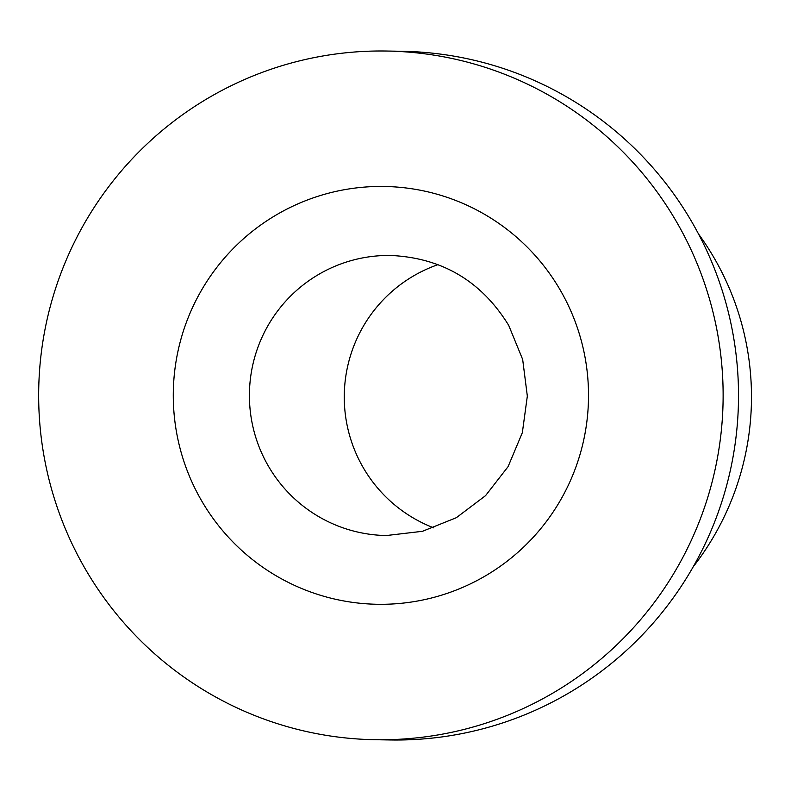 <?xml version="1.0" encoding="UTF-8"?>
<svg xmlns="http://www.w3.org/2000/svg" width="791" height="791" viewBox="0 0 791 791"><rect width="100%" height="100%" fill="white"/><g stroke="black" fill="none" stroke-linecap="round" stroke-linejoin="round"><path stroke-width="1.19" d="M438.036 264.629A140.047 139.176 -89.1 0 0 413.95 275.683A140.047 139.176 -89.1 0 0 344.698 408.116A140.047 139.176 -89.1 0 0 433.844 527.884M375.409 739.723L390.784 739.971A344.392 342.236 -89.1 0 0 567.147 693.984A344.392 342.236 -89.1 0 0 727.591 309.232A344.392 342.236 -89.1 0 0 401.769 51.277L386.394 51.029A344.392 342.236 -89.1 0 0 210.03 97.016A344.392 342.236 -89.1 0 0 49.586 481.768A344.392 342.236 -89.1 0 0 375.409 739.723A344.392 342.236 -89.1 0 0 551.772 693.737A344.392 342.236 -89.1 0 0 712.207 308.984A344.392 342.236 -89.1 0 0 386.394 51.029M693.213 566.801A275.515 273.785 -89.1 0 0 698.522 233.998M390.823 255.463A140.047 139.176 -89.1 0 0 319.099 274.17A140.047 139.176 -89.1 0 0 268.001 465.444A140.047 139.176 -89.1 0 0 386.354 535.537L422.503 531.295L456.338 517.7L485.545 495.65L508.079 466.65L522.347 432.677L527.33 396.093L522.673 359.47L508.712 325.378C481.462 281.181 442.169 257.876 390.823 255.463M560.789 291.029A208.933 207.618 -89.1 0 0 277.236 214.371A208.933 207.618 -89.1 0 0 201.003 499.724A208.933 207.618 -89.1 0 0 484.557 576.382A208.933 207.618 -89.1 0 0 560.789 291.029"/></g></svg>
